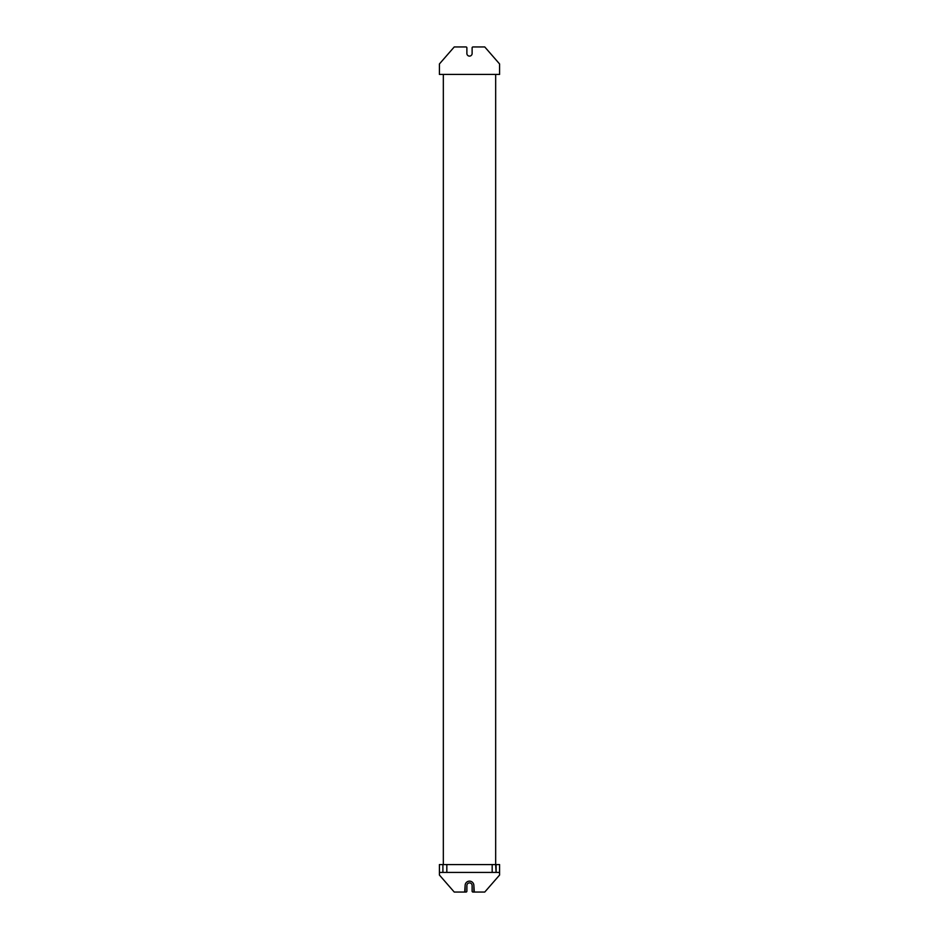 <?xml version="1.0" encoding="UTF-8"?>
<svg xmlns="http://www.w3.org/2000/svg" width="939" height="939" viewBox="0 0 939 939"><rect width="100%" height="100%" fill="white"/><g stroke="black" fill="none" stroke-linecap="round" stroke-linejoin="round"><path stroke-width="1.41" d="M466.883 47.819L466.883 53.488A2.617 2.617 0 0 0 469.5 56.105A2.617 2.617 0 0 0 472.117 53.488A2.617 2.617 0 0 1 469.5 56.105A2.617 2.617 0 0 1 466.883 53.488L466.883 47.819A0.869 0.869 0 0 0 466.014 46.95A0.869 0.869 0 0 1 466.883 47.819L466.883 53.488A2.617 2.617 0 0 0 469.5 56.105A2.617 2.617 0 0 0 472.117 53.488L472.117 47.819A0.869 0.869 0 0 1 472.986 46.95L484.759 46.95L472.986 46.95A0.869 0.869 0 0 0 472.117 47.819L472.117 53.488L472.117 47.819M464.699 46.95L454.241 46.95L466.014 46.95L454.241 46.95L439.417 63.958L439.417 74.427L499.583 74.427L499.583 63.958L484.759 46.95L499.583 63.958L499.583 74.427L439.417 74.427L439.417 63.958L454.241 46.95M439.417 875.042L454.241 892.05L439.417 875.042L439.417 872.425L439.417 875.042L454.241 892.05L439.417 875.042L439.417 872.425L439.417 875.042L454.241 892.05L439.417 875.042L439.417 864.573L439.417 875.042L439.417 864.573L439.417 872.425L496.097 872.425L442.903 872.425L442.903 864.573L439.417 864.573L442.903 864.573L442.903 872.425L439.417 872.425L499.583 872.425L499.583 875.042L484.759 892.05L499.583 875.042L499.583 872.425L499.583 875.042L499.583 872.425L499.583 875.042L484.759 892.05L499.583 875.042L484.759 892.05L499.583 875.042L499.583 864.573L499.583 872.425L499.583 864.573L495.663 864.573L496.097 872.425L496.097 864.573L499.583 864.573L439.417 864.573L499.583 864.573L499.583 875.042L484.759 892.05L472.986 892.05L484.759 892.05L474.301 892.05L484.759 892.05L499.583 875.042L499.583 872.425L439.417 872.425L439.417 875.042L454.241 892.05L439.417 875.042M474.301 892.05L472.986 892.05A0.869 0.869 0 0 1 472.117 891.181L472.117 885.512L472.117 891.181A0.869 0.869 0 0 0 472.986 892.05A0.869 0.869 0 0 1 472.117 891.181L472.117 885.512A2.617 2.617 0 0 0 469.5 882.895A2.617 2.617 0 0 0 466.883 885.512L466.883 891.181A0.869 0.869 0 0 1 466.014 892.05L454.241 892.05L466.014 892.05L454.241 892.05L464.699 892.05L454.241 892.05L464.699 892.05L465.134 885.512A4.366 4.366 0 0 1 469.5 881.146A4.366 4.366 0 0 1 473.866 885.512A4.366 4.366 0 0 0 469.5 881.146A4.366 4.366 0 0 0 465.134 885.512L465.134 891.616L465.134 885.512A4.366 4.366 0 0 1 469.5 881.146A4.366 4.366 0 0 1 473.866 885.512L474.301 892.05L473.866 885.512A4.366 4.366 0 0 0 469.5 881.146A4.366 4.366 0 0 0 465.134 885.512M474.301 46.95L484.759 46.95M495.663 74.427L495.663 864.573L495.663 74.427M443.337 864.573L443.337 74.427L443.337 864.573M446.823 870.77L446.823 864.573L446.823 870.77C451.307 870.77 451.307 870.77 446.823 870.77L446.823 872.425L446.823 870.77C451.307 870.77 451.307 870.77 446.823 870.77C442.339 870.77 442.339 870.77 446.823 870.77M492.177 870.77L492.177 864.573L492.177 870.77C496.661 870.77 496.661 870.77 492.177 870.77L492.177 872.425L492.177 870.77C496.661 870.77 496.661 870.77 492.177 870.77C487.693 870.77 487.693 870.77 492.177 870.77M466.883 885.512L466.883 891.181A0.869 0.869 0 0 1 466.014 892.05A0.869 0.869 0 0 0 466.883 891.181L466.883 885.512A2.617 2.617 0 0 1 469.5 882.895A2.617 2.617 0 0 1 472.117 885.512M473.866 885.512L473.866 891.616"/></g></svg>
